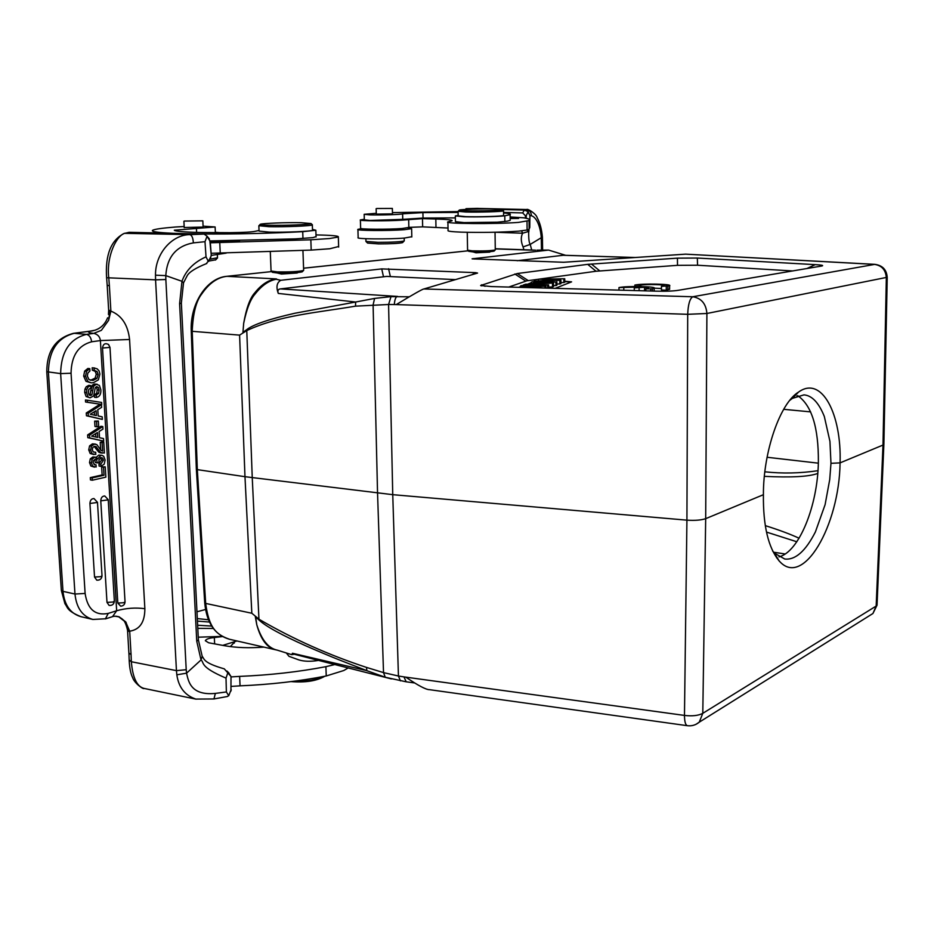 <?xml version="1.0" encoding="UTF-8"?>
<svg xmlns="http://www.w3.org/2000/svg" width="934" height="934" viewBox="0 0 934 934"><rect width="100%" height="100%" fill="white"/><g stroke="black" fill="none" stroke-linecap="round" stroke-linejoin="round"><path stroke-width="1.4" d="M108.613 320.339L109.99 310.578L110.877 311.115C121.724 315.458 127.958 324.915 129.569 339.486L100.393 340.571L91.614 341.797C91.065 337.513 89.337 335.037 86.442 334.372L74.218 333.31C57.418 337.653 48.825 350.647 48.416 372.292L62.987 591.362L74.977 594.036L60.64 373.612C61.06 351.826 69.665 338.75 86.442 334.372L93.692 333.403L101.351 330.344L108.613 320.339L110.877 311.115L109.383 285.722L107.305 285.36M95.268 330.169L88.648 331.407C87.773 332.235 89.442 332.901 93.692 333.403L101.351 330.344M455.477 279.616L386.746 276.406L280.398 288.91C278.052 289.201 277.351 290.707 278.297 293.428C275.95 286.983 276.779 282.605 280.784 280.293L276.231 279.254C268.875 280.597 261.894 285.442 255.274 293.813C250.51 299.043 246.646 308.897 243.669 323.374L242.933 332.481L243.669 323.374C246.343 308.092 250.078 297.853 254.912 292.681C261.637 284.298 268.829 279.71 276.476 278.916L226.962 276.324C217.587 277.305 209.181 283.177 201.767 293.941C196.163 300.993 192.976 313.45 192.217 331.313L239.594 335.119L244.977 476.69L392.747 494.67L686.922 520.156L687.704 314.314L706.898 313.485L887.23 277.27M790.001 400.184L792.382 398.374L803.976 394.872C812.031 395.537 818.814 402.741 824.325 416.482L829.941 441.397L830.968 463.322L829.719 479.621L825.096 504.652L815.394 531.936C805.575 551.177 795.359 560.213 784.735 559.022L774.484 553.185L772.57 550.92M797.718 395.654C811.704 405.379 818.581 427.468 818.382 461.933C817.764 505.563 799.165 551.947 778.979 556.874M635.318 257.504L563.436 255.251L517.144 260.714M533.828 250.23L495.277 248.899M191.307 331.033L192.217 331.313L197.319 469.627L244.977 476.69L251.83 613.253L259.232 619.382C292.902 638.961 328.663 654.967 366.502 667.413L383.524 672.608L398.444 676.018L400.417 680.863M208.445 619.756L197.308 618.577M196.957 611.793L205.515 609.493M209.461 622.044L197.436 621.122M197.634 625.231L211.691 626.084M213.349 628.477L197.798 628.349M198.242 637.186L222.094 636.393M231.025 677.022L230.943 690.098L231.002 676.508L224.3 668.861M231.002 676.508L228.456 672.632M129.184 660.385C129.569 668.195 130.725 673.951 132.651 677.64C134.321 683.163 143.626 689.806 144.128 688.44C136.948 686.677 132.686 677.792 131.344 661.739L129.172 659.999M128.997 653.135L131.064 654.582L131.344 661.739L176.444 670.635L155.569 279.85L106.698 277.737M102.506 348.02C103.137 343.946 105.145 342.778 108.531 344.506L109.99 347.413L102.506 348.02L117.812 603.084L123.662 602.722L125.039 601.87L109.978 347.425M108.566 344.459L109.99 347.413L125.039 601.87C124.829 604.496 123.381 605.933 120.696 606.189L117.812 603.084M105.227 466.825L105.857 477.146L92.314 480.228L92.174 477.916L104.001 475.243L103.511 467.198L105.227 466.825L101.631 466.907L103.511 467.198M104.001 475.243L102.121 474.951L101.631 466.907M92.174 477.916L90.294 477.613L102.121 474.951M92.314 480.228L90.435 479.913L90.294 477.613M97.475 502.317L93.984 498.558C91.474 498.639 90.131 500.274 89.933 503.461L94.532 577.037L96.762 580.154C99.915 580.364 101.666 578.928 102.016 575.858L102.004 575.671M108.239 499.713L104.76 495.977C102.296 496.059 100.965 497.682 100.767 500.846L106.99 602.383L109.115 605.419C112.255 605.652 114.006 604.228 114.368 601.169L114.357 600.982M98.362 379.869L93.388 382.707L91.182 382.835L87.889 381.527L85.543 376.285L86.547 371.3L89.792 368.65L89.933 371.02L87.878 372.993L87.317 376.028L89.034 379.648M99.903 374.079L98.362 379.881M94.077 367.996L92.174 367.798L92.326 370.144L94.217 370.343L94.077 367.996L97.159 368.837L99.074 370.891L99.915 374.079M97.148 371.569L94.217 370.366M89.045 379.636L93.096 380.395L96.949 378.387L98.175 374.417L97.136 371.592L95.233 371.393L96.284 374.219L95.07 378.188M85.543 376.285L83.651 376.075L85.986 381.317L91.182 382.847M86.547 371.3L84.644 371.102L83.651 376.075M87.889 381.527L85.998 381.317M94.719 368.008L92.174 367.786M92.314 370.168L95.245 371.37M98.175 374.417L96.284 374.219M96.949 378.387L95.046 378.177L90.446 380.301M93.096 380.395L91.193 380.185M84.644 371.102L87.889 368.451L89.769 368.661M92.735 390.669L93.575 386.314L96.214 384.271L99.401 385.415L100.86 389.793C101.117 394.195 99.623 396.752 96.377 397.464L96.237 395.129L94.346 394.907L94.486 397.242L96.377 397.464M90.785 395.456L91.976 394.627L92.7 390.669L90.808 390.459L90.119 394.405M88.812 389.466L88.321 392.338L89.104 394.767L90.796 395.467L89.839 395.362M90.867 387.937L88.777 389.443M88.123 386.968L90.715 385.544L90.867 387.914M86.827 389.35L88.111 386.945L86.22 386.734L84.936 389.139L84.667 392.362L86.103 396.506L90.096 397.826L86.103 396.506M88.006 396.728L86.558 392.584L86.839 389.35L84.947 389.139M93.633 395.923L90.096 397.814M94.509 391.533L93.657 395.934M96.552 386.594L95.221 387.738L94.544 391.533M98.339 387.388L96.552 386.583M96.237 395.094L98.619 393.401L99.132 390.143L98.327 387.4L96.435 387.19L97.241 389.933L96.704 393.167M96.214 384.271L94.322 384.061L92.384 385.1M97.194 384.236L94.346 384.061M94.264 385.322L92.361 385.1L90.843 390.459M93.575 386.314L91.684 386.104M91.976 394.627L89.384 395.082M91.695 395.012L89.804 394.79M86.243 386.734L88.823 385.333L90.656 385.555M86.558 392.584L84.655 392.362M99.132 390.143L97.241 389.922M98.619 393.401L96.727 393.191L94.346 394.872M101.619 402.449L101.736 404.434L87.469 402.239L87.341 400.231L101.619 402.449M101.736 404.434L85.578 402.017L85.449 400.009L87.341 400.231M87.469 402.239L85.578 402.017M96.389 415.595L96.097 410.68L90.294 414.229L96.389 415.595M94.497 415.175L94.287 411.789M98.175 415.957L102.203 416.833L102.355 419.413L88.321 415.992L88.158 413.248L101.467 404.749L101.631 407.341L97.79 409.676L98.175 415.957M101.467 404.749L99.576 404.515L86.255 413.003L88.158 413.248M88.321 415.992L86.43 415.747L86.255 413.003M102.355 419.413L86.43 415.747M98.35 421.047L98.677 426.418L96.867 426.768L96.529 421.386L98.35 421.047L94.638 421.141L96.529 421.386M96.867 426.768L94.976 426.511L94.638 421.141M97.731 437.404L97.428 432.524L91.649 436.143L97.731 437.404M95.828 437.007L95.63 433.645M99.506 437.742L103.522 438.56L103.674 441.128L89.687 437.918L89.512 435.186L102.787 426.534L102.95 429.115L99.121 431.485L99.506 437.742M102.787 426.534L100.907 426.289L87.633 434.929L89.512 435.186M89.687 437.918L87.796 437.649L87.633 434.929M103.674 441.128L87.796 437.649M96.062 446.604L94.451 446.3L92.805 447.479L92.279 449.779L93.225 451.904L95.7 452.301L95.758 454.414M100.755 452.593L98.957 452.336L96.109 448.915L97.942 449.172L96.085 446.58M100.825 452.651L97.988 449.184M101.082 450.386L102.6 451.087L102.086 442.588L103.744 442.249L104.398 453.037L100.837 452.605M96.856 444.631L101.07 450.398M95.828 454.403L92.069 453.819L90.61 450.165L91.45 446.172L94.287 444.129L96.867 444.607M96.015 446.569L94.287 446.324M94.229 446.335L96.074 448.939M98.957 452.336L100.557 452.838M103.744 442.249L101.853 441.992L100.207 442.331L102.086 442.588M100.662 449.908L100.207 442.331M94.287 444.129L92.396 443.86L89.571 445.903L88.718 449.884L90.201 453.504L93.902 454.566M95.49 444.082L92.396 443.86M91.45 446.172L89.571 445.903M90.61 450.165L88.718 449.884M92.069 453.819L90.189 453.539M93.563 452.079L95.7 452.278M104.199 464.163L100.965 466.346L100.837 464.186L103.452 460.24L102.6 458.045L100.837 457.532L99.004 459.878L98.946 462.528L97.276 462.89L96.634 459.867L95.642 459.341L93.528 460.462L93.085 462.54L94.859 464.863L96.05 464.852L96.179 467L92.735 466.288L91.404 462.867L92.174 459.143L94.719 457.24L96.494 457.38M105.11 460.018L104.199 464.175M95.817 458.711L97.661 458.979L100.674 455.372L101.888 455.337L103.709 456.247L105.11 460.03M96.471 457.415L97.696 458.991M99.121 466.054L100.965 466.335M100.674 455.372L98.794 455.091L96.214 457.286M101.899 455.325L98.817 455.103M94.719 457.24L92.828 456.959L90.283 458.863L89.512 462.575L90.855 466.008L94.497 467.163M95.828 457.193L92.875 456.971M92.174 459.143L90.294 458.863M91.404 462.867L89.512 462.575M92.735 466.288L90.855 466.008M94.042 464.572L96.05 464.852M94.614 459.493L95.385 462.599L97.276 462.89M96.587 459.867L94.743 459.586M100.557 457.613L101.584 459.948L98.957 463.906L100.837 464.186M102.6 458.045L100.72 457.765M103.452 460.24L101.573 459.96M99.086 466.043L98.957 463.906M116.026 616.195L118.513 616.662L126.078 622.441L128.892 631.407M208.656 261.088L215.742 259.804M206.402 263.598L209.59 259.255L217.494 257.772M211.282 255.402L226.18 253.114M204.091 234.095L206.974 236.104L209.893 240.995L208.877 238.322M209.87 240.995L211.259 255.075L210.197 240.925L295.448 238.882L312.925 237.621L316.066 236.617M125.856 233.103L129.114 232.297L126.043 233.103C117.836 233.15 106.032 254.9 108.764 277.877L109.383 285.722M258.846 225.713L268.992 226.693C284.672 227.055 311.454 225.958 312.33 224.931L312.189 224.627M301.005 222.689C286.633 222.385 262.314 223.319 260.282 224.288C259.243 224.767 262.407 225.094 269.786 225.257C285.127 225.619 311.256 224.51 311.045 223.541L301.005 222.689M258.846 225.958L259.068 231.083L269.214 232.122C284.882 232.531 311.641 231.375 312.528 230.289L312.516 230.033M184.372 221.066L202.83 220.844L184.372 221.066M203.122 227.079L184.208 227.499M203.087 226.145L215.112 226.962L174.308 230.219C175.102 231.317 183.87 232.076 200.612 232.508L230.278 232.683C244.241 232.484 252.682 231.982 255.612 231.212L259.033 230.465M173.187 233.325C157.718 232.601 150.853 231.597 152.604 230.301C154.577 229.18 162.224 228.083 175.545 227.009L184.161 226.518M312.493 229.425L315.844 230.243L302.721 231.679C269.704 233.418 235.695 234.189 200.693 233.979M277.655 273.09L281.438 274.047L297.269 272.997M295.448 238.882L312.925 237.621M303.643 270.159L303.468 270.498C298.53 271.619 289.809 272.074 277.305 271.876L271 271.012M302.429 271.607L302.207 271.841C297.666 272.868 289.657 273.3 278.18 273.102L272.389 272.319L271.222 271.222M236.851 241.871L233.313 241.369L238.403 241.743M238.345 241.743L236.874 241.766M239.583 241.299L230.476 241.661L239.583 241.521M227.651 241.988L226.6 242.034M226.6 241.941L223.051 242.069M223.063 241.976L227.639 241.672M229.169 241.579L227.989 241.894M227.978 241.579L221.054 241.918L227.499 242.034L229.145 241.264M215.345 241.427L220.494 241.649M220.482 241.416L219.175 241.918M219.163 241.684L214.108 241.789M214.096 241.696L218.719 242.011M218.708 241.766L217.505 242.104M217.505 242.011L212.088 242.128M212.088 242.034L222.152 241.311L215.345 241.334M213.069 241.521L210.243 241.789M210.255 241.976L213.069 241.334M316.007 234.924C331.757 235.205 339.194 235.905 338.33 237.026L329.492 238.544L310.835 239.793L210.302 242.805M211.096 253.289L311.197 250.09L329.83 248.748L338.633 246.518M215.369 232.297L220.961 232.718M210.617 257.55L211.259 255.075M107.212 285.372L106.604 277.737C105.122 254.772 111.053 239.956 124.385 233.337L189.987 234.632C191.984 235.438 193.105 238.182 193.35 242.887C176.246 246.004 167.058 256.92 165.785 275.623L155.499 275.18C155.126 253.931 171.798 234.586 189.987 234.632L204.126 234.06L129.114 232.297M193.35 242.887L205.001 241.696L207.068 236.22M181.348 303.083L183.519 282.85L181.967 281.297L179.608 303.643L181.359 303.2L198.37 639.568M208.422 261.567L206.017 256.85C193.852 262.302 185.831 270.451 181.967 281.297L165.785 275.623L165.843 279.511L155.569 279.85L155.499 275.18M206.017 256.85L205.001 241.696M210.792 257.422L209.59 259.255L211.294 255.647M94.544 333.59C97.965 334.594 99.915 336.917 100.393 340.571L116.657 610.743L112.512 616.65M179.608 303.643L196.747 641.203L198.382 639.93L202.199 656.369L201.032 659.953C204.639 662.766 199 666.596 226.016 678.131L227.838 672.749M114.754 616.195L119.19 616.86L125.658 621.846L129.686 631.186L127.549 630.24C124.958 619.125 122.272 619.639 122.109 618.88L118.816 616.732M129.569 339.486L144.863 608.699C144.84 622.161 139.773 629.656 129.686 631.186L131.064 654.582M144.151 688.44L196.082 699.157C185.095 695.585 178.674 687.471 176.83 674.803L176.444 670.635L186.216 669.713L165.843 279.511M227.125 696.53L228.748 695.702L226.378 691.966L215.357 693.402C189.906 695.923 188.329 680.104 186.543 673.181L186.216 669.713M230.815 691.137L231.258 689.701M228.76 695.702L230.943 690.098M226.378 691.966L226.016 678.131M324.682 676.274L324.437 676.461C316.369 681.003 305.278 682.719 291.139 681.598M323.736 676.461C316.276 679.952 306.586 681.516 294.677 681.143M230.336 646.608L234.364 642.23M286.353 652.994L288.956 656.322L298.833 659.894C304.029 661.482 310.357 661.692 317.829 660.513M222.724 645.382L236.956 640.969M231.118 686.408L240.061 685.848C270.428 684.552 299.149 681.26 326.235 675.971L343.817 670.507L347.822 668.172M222.409 636.568L214.33 637.548C209.134 638.074 206.134 639.125 205.328 640.712L208.621 642.779L224.615 645.721C236.092 647.752 249.215 648.219 263.948 647.122M334.15 664.716L325.908 666.666C298.787 671.873 270.031 675.119 239.629 676.391L231.025 676.916M510.151 217.75L511.774 217.587L510.151 217.47M513.385 217.762L514.681 217.972M514.646 217.972L510.268 217.879L513.373 217.762M510.151 217.996L515.72 217.891M515.755 217.832L510.151 217.832M510.162 218.451L511.622 218.451L510.162 218.311M510.162 218.252L513.922 218.264M513.922 218.136L517.354 218.101M517.354 217.961L510.162 218.206M518.603 218.358L510.91 218.521L518.603 218.428M528.025 231.609L522.62 233.231L521.627 230.885M523.904 249.752L523.063 246.915C520.868 241.602 520.728 237.049 522.62 233.231L495.032 232.251M523.063 246.915L530.22 244.404C529.123 242.945 528.609 238.952 528.679 232.426L528.901 230.675M524.371 210.08L528.119 211.633L529.893 215.614L529.788 227.452L528.212 231.434L527.336 229.962M527.535 211.119L529.975 215.649L531.341 215.696C538.428 217.879 540.984 231.889 541.265 237.715L542.397 237.213M503.554 212.438L522.666 212.917L524.359 210.057L526.648 209.52C527.605 208.294 536.408 214.026 537.12 217.61C539.969 222.794 541.732 229.32 542.409 237.201L542.397 237.073M526.239 218.287L526.239 215.672L525.492 215.696M522.69 212.952L525.387 215.696L525.433 218.112M528.13 211.621L526.239 215.672M531.341 215.696C531.283 212.076 529.531 210.033 526.087 209.555L476.573 208.399L526.706 209.52M465.541 209.45L466.019 208.679L476.573 208.399L466.288 208.667L479.737 208.994M502.352 209.531L524.359 210.057M366.081 241.614L367.599 243.073L378.597 243.902C391.031 243.879 399.016 243.459 402.542 242.642L402.717 242.455M365.906 241.439L377.931 242.338C391.544 242.315 400.277 241.859 404.13 240.972L404.259 240.715M407.889 227.896L411.625 228.69L404.282 229.694C388.311 230.943 354.792 230.675 357.909 229.344L361.621 228.655M357.92 229.566L358.154 237.621C355.037 239.069 388.544 239.396 404.492 238.053L411.812 236.711M371.102 229.274L371.09 229.18C369.794 229.846 386.618 229.974 394.697 229.344L398.514 228.737M397.942 228.76L379.869 229.729L371.604 229.192M473.118 251.923L475.966 252.799L489.801 252.133M458.08 211.282L465.716 212.006C478.745 212.38 502.866 211.633 503.543 210.85L503.438 210.64M494.857 209.018C482.75 208.702 460.824 209.344 459.306 210.068L466.451 210.792C479.142 211.154 502.597 210.407 502.445 209.671L494.857 209.018M458.08 211.446L458.162 215.871L465.797 216.653C478.815 217.062 502.924 216.291 503.601 215.462L503.601 215.275M376.717 208.504L392.35 208.422L376.717 208.504M392.49 213.863L376.297 214.12M503.566 212.929C509.007 213.431 511.19 214.003 510.116 214.657L504.792 215.789C499.2 216.606 476.363 217.167 463.883 216.781L455.325 215.906L458.162 215.415M458.104 212.438L422.904 212.602L402.589 213.816C402.134 214.516 380.558 215.217 369.817 214.867L364.178 214.295L376.274 213.302M392.467 212.613L458.092 211.574M364.178 214.423L364.33 219.829L369.969 220.459L402.729 219.35L402.601 213.804L402.741 219.35L423.032 218.066L455.36 217.891M455.325 216.104L455.43 221.65L463.988 222.596L497.413 222.175L507.232 221.183L510.186 220.354L510.174 219.665M497.413 222.175L507.232 221.183M495.289 249.752L495.172 249.973C490.77 250.814 483.135 251.106 472.265 250.837L467.525 250.195M494.214 250.966L494.063 251.118C490.023 251.9 483.006 252.168 473.036 251.923L468.681 251.316L467.677 250.335M510.139 216.968L523.519 217.785C528.854 218.626 530.699 219.56 529.076 220.576L518.487 222.397C495.802 224.207 442.634 223.775 447.888 221.872L452.044 220.798C452.908 219.98 447.503 219.385 435.816 219.023L422.472 218.626L402.04 220.132C387.68 221.148 357.582 220.984 360.384 219.91L364.318 219.292M447.9 222.21L448.063 230.488C447.258 231.212 451.694 231.772 461.338 232.146C481.687 232.683 500.764 232.356 518.592 231.153L527.103 230.033L529.158 229.157L529.146 227.616M408.858 227.371L422.658 226.857L448.016 228.036M408.87 227.417L402.25 228.503C387.902 229.612 357.827 229.379 360.629 228.2L360.384 220.085M405.87 677.197C418.187 685.591 426.079 689.747 429.547 689.677L687.319 725.695C685.486 725.041 684.54 721.62 684.47 715.421L403.967 676.893L406.185 681.808L385.263 677.255L366.817 670.659L366.537 667.425M294.198 654.255L291.7 654.676L292.214 653.718M292.435 653.251L366.548 670.577M255.671 617.105L256.768 624.729L255.309 616.65L258.975 619.989M391.019 296.615L388.579 304.496L355.515 306.154C317.221 312.645 279.5 315.307 246.774 330.578L252.25 477.683L258.987 619.989C265.606 626.224 281.297 634.875 306.037 645.931C333.52 657.91 342.953 661.389 366.817 670.635M276.954 650.076L276.627 649.994C267.614 648.535 260.995 640.117 256.768 624.729C261.52 639.895 268.408 648.383 277.421 650.192L291.536 654.606M883.879 444.199L882.992 445.063L886.331 277.818C885.759 269.891 881.754 265.408 874.317 264.369L685.626 254.153L563.622 262.267L472.277 258.881M355.515 306.154L355.632 302.021L374.592 298.425L373.098 304.916L377.546 493.082L383.524 672.608L385.263 677.255M251.83 613.253L205.678 603.422L197.319 469.627L196.35 469.172L191.248 331.033C189.906 304.145 206.507 278.017 226.635 276.336L271.607 271.584M204.768 602.78L205.678 603.422C208.889 627.695 216.058 634.501 229.157 639.136M565.619 255.309L548.585 250.078L536.957 250.137M472.09 258.835L548.585 250.078M874.971 264.345L685.626 254.153M874.936 264.345L692.759 296.755C689.806 298.611 688.113 304.461 687.704 314.314L396.238 304.589C413.645 294.082 422.868 288.886 423.896 288.98L477.566 273.067L475.651 272.658L381.726 268.899L280.784 280.293M391.019 296.638L409.197 296.802M403.967 676.893L398.444 676.018L392.747 494.67L388.579 304.496L394.311 304.554C394.732 299.289 395.841 296.58 397.627 296.428L280.398 288.91M423.896 288.98L692.759 296.755C701.341 298.144 706.057 303.725 706.898 313.485L705.684 518.662C701.201 520.168 694.943 520.67 686.922 520.156L684.47 715.421C692.351 716.331 698.457 715.631 702.788 713.331L705.684 518.662L763.405 494.705C763.218 451.787 780.042 403.033 798.663 392C821.78 375.281 841.709 414.182 840.075 462.879L882.992 445.063L876.162 606.061L872.928 613.51L869.589 615.588M763.405 494.705C763.066 525.737 768.285 547.768 779.084 560.809C803.042 589.015 839.339 525.34 840.075 462.879L830.968 463.322M243.26 332.072L246.459 329.83L246.774 330.589L239.594 335.119M246.459 329.83C252.904 324.647 269.074 319.113 294.946 313.229L355.632 302.021L278.297 293.428M374.592 298.425L390.669 296.662M560.914 280.212L542.315 279.394L564.731 278.752L539.513 279.184L557.528 280.375L534.108 281.111L555.928 282.091L537.891 280.982L560.914 280.212L560.937 283.679L556.874 284.158M559.84 284.099L559.816 280.62M564.731 278.752L564.755 282.196L563.844 282.547L563.821 279.103M563.844 282.547L560.925 282.593M538.544 279.535L538.556 280.714M534.108 281.111L534.12 281.846M555.928 282.091L555.952 285.617L553.512 285.5M556.862 281.741L556.886 285.255L555.952 285.617M541.008 287.754L527.943 287.602M522.842 287.462L544.942 286.259L544.954 288.069M544.942 286.259L545.946 285.886L545.958 288.104M545.946 285.886L521.534 285.606L520.542 285.956L520.553 287.217M520.542 285.956L539.747 286.178L518.323 287.333M540.039 282.605L550.476 283.177L537.54 283.516L540.039 282.605L540.039 283.446M525.328 284.251L553.488 283.025L532.368 281.741L537.739 282.477L525.34 284.613M552.473 283.411L552.508 286.948L548.632 287.077M553.488 283.025L553.523 286.563L552.508 286.948M531.329 282.103L531.341 283.702M523.332 284.963L548.608 284.87L524.348 284.601L523.332 285.629M547.639 285.244L547.663 288.151M548.608 284.87L548.632 288.174M571.339 281.963L564.755 281.578M531.341 283.107L529.555 283.749M520.553 286.983L519.806 287.252M564.755 281.239L571.585 281.858L555.146 288.349M518.639 287.31L520.553 286.633M528.504 283.784L531.341 282.768M655.68 291.139C665.802 291.408 673.472 291.116 678.703 290.24L821.978 265.968C823.87 265.443 821.616 264.999 815.23 264.637L697.336 258.041L677.442 258.146L587.708 264.345L517.308 273.522L480.636 285.512L491.564 286.586L655.68 291.139M508.715 287.065L526.776 280.842L596.044 271.245L677.5 265.338L697.558 265.233L792.779 270.953M669.585 289.038L666.269 290.229L661.447 289.984L661.459 286.329L664.132 285.746C666.234 284.578 647.227 284.064 640.747 285.092L634.84 285.068C642.218 283.364 672.807 283.971 669.608 285.781L661.459 286.329M661.447 288.536L654.302 288.151M799.072 538.241C790.596 534.271 779.341 530.068 765.296 525.632M796.819 541.767L766.487 532.076M796.889 395.958L799.481 396.74M817.974 470.689C800.193 473.328 782.494 473.701 764.853 471.81M817.764 473.421C809.101 476.702 791.296 477.671 764.362 476.352M634.84 285.068L634.828 286.505M667.892 286.306L667.868 289.972M639.615 285.302L639.615 286.516M640.747 285.092L640.736 286.528M666.281 286.563L666.269 290.229M652.376 288.851L645.849 288.875L648.628 288.256L644.53 287.263L634.279 287.905L639.708 287.042L618.973 287.567C626.609 285.816 657.454 286.434 654.185 288.291L652.376 288.851L652.364 291.046M618.973 287.567L618.973 290.124M623.795 287.8L623.795 290.252M634.279 287.905L634.268 290.544M639.101 288.139L639.101 290.684M644.53 287.263L644.518 290.836M645.849 288.875L645.838 290.871M650.718 289.108L650.706 290.999M634.922 257.527L562.875 255.274M94.532 577.037L100.568 576.687L102.016 575.858L97.486 502.469L89.933 503.461M106.99 602.383L112.956 602.033L114.368 601.169L108.251 499.865L100.767 500.846M91.614 341.797C78.234 345.358 71.381 355.842 71.054 373.238L60.64 373.612L46.77 371.697C46.887 350.869 55.771 338.085 73.436 333.345L88.648 331.407C97.965 330.718 104.293 326.164 107.632 317.77M46.782 371.86L61.34 590.218L62.987 591.362C64.458 605.15 70.435 613.591 80.896 616.662L92.851 619.452C82.402 616.382 76.448 607.906 74.977 594.036L85.111 593.44L71.054 373.238M108.461 314.489L108.659 310.286M107.188 285.325L108.659 310.17L109.99 310.578M196.63 232.403L196.444 228.375M302.966 238.462L302.721 231.679M310.835 239.793L311.197 250.09M219.759 242.607L220.249 253.079M85.111 593.44C87.527 609.272 95.245 615.926 108.239 613.404L105.39 618.927M108.239 613.404L116.657 610.743C126.148 608.116 135.547 607.439 144.863 608.699M196.747 641.203L201.032 659.953L186.543 673.181L176.83 674.803M213.956 698.936L215.357 693.402M214.645 643.888L214.33 637.548M326.235 675.971L325.908 666.666M240.061 685.848L239.629 676.391M531.715 250.02L530.22 244.404L541.265 237.715L541.475 250.055M542.537 240.365L541.381 240.61M478.196 208.387L476.387 208.399M504.792 215.789L504.862 221.568M422.904 212.602L423.032 218.066M527.021 221.37L527.103 230.033M435.98 227.312L435.816 219.023M422.472 218.626L422.658 226.857M877.073 604.461L876.162 606.061L702.788 713.331L699.262 722.169L695.993 724.329M265.583 643.152L266.494 643.363M473.188 258.578L474.355 259.033M394.311 304.554L396.238 304.589M471.775 274.783L475.651 272.658M388.556 268.723L390.354 276.452M383.465 276.627L381.726 268.899M271.631 271.596L226.46 276.382M468.156 250.814L303.573 268.221M806.836 268.572L815.23 264.637M697.336 258.041L697.558 265.233M677.5 265.338L677.442 258.146M591.409 264.007L599.733 270.883M596.044 271.245L587.708 264.345M517.308 273.522L528.224 280.597M525.795 281.099L514.844 273.989M481.547 284.788L485.073 286.294M783.708 409.314L810.642 411.882M818.347 463.171L767.071 457.263M773.632 552.227L785.132 553.979M777.392 558.042L776.714 557.937M796.433 394.23L795.815 394.171M226.95 671.032L229.017 673.11M129.184 660.046L128.915 653.099M94.638 370.389L92.746 370.191M102.448 453.118L100.557 452.85M215.497 260.061L217.307 258.134M217.365 254.935L217.505 258.017M209.321 238.835L206.974 236.104M91.672 330.94L73.669 333.31M260.061 224.522L259.01 225.643M311.045 223.541L312.423 224.861M312.33 224.931L312.528 230.289M202.83 220.844L203.133 227.266M183.905 221.253L184.22 227.686M215.112 226.962L215.38 232.694M302.931 250.487L303.655 270.393M302.207 271.841L303.468 270.498M270.3 251.783L271.058 270.907M315.844 230.243L316.077 236.932M338.33 237.026L338.657 247.078M183.519 282.85L187.185 275.717C189.287 271.946 195.836 267.871 206.811 263.47M61.364 590.522L64.948 603.749C67.82 607.31 66.372 610.684 80.896 616.662M92.851 619.452L105.881 618.763L113.061 616.475M127.561 630.567L128.892 653.146M114.964 616.206L119.389 616.942M125.565 621.717L126.078 622.441M113.212 616.428L115.209 616.183M227.499 696.484L213.956 698.959L195.731 699.076M231.083 690.541L230.71 691.37M224.335 668.872C202.503 662.661 204.476 658.68 202.199 656.369M234.317 642.242L234.364 643.059M527.943 231.679L528.679 232.426L529.006 230.523M529.788 223.354L529.975 215.497M542.409 237.201L542.631 250.055M402.542 242.642L404.13 240.972M404.2 238.077L404.259 240.902M365.883 238.719L365.953 241.369M411.824 236.967L411.625 228.69M459.143 210.232L458.197 211.236M502.445 209.671L503.601 210.804M503.543 210.85L503.601 215.462M392.35 208.422L392.502 214.003M376.145 208.667L376.309 214.26M510.186 220.354L510.116 214.657M402.624 213.804L402.752 219.338M495.032 232.227L495.289 249.903M494.063 251.118L495.172 249.973M467.257 232.309L467.572 250.125M529.076 220.576L529.158 229.157M408.66 219.315L408.858 227.616M391.393 678.913L292.19 653.718M278.11 650.391L276.627 649.994M874.866 264.345C882.607 265.419 886.728 269.809 887.218 277.538L883.879 444.432M883.868 444.491L877.038 605.197L872.928 613.51L699.262 722.169C695.667 725.158 691.545 726.313 686.899 725.625M406.208 681.797L414.369 682.929M196.362 469.312L204.721 602.78C206.554 622.628 214.703 634.77 229.145 639.183L277.024 650.099M535.532 250.149L495.265 248.759M792.371 398.351L798.582 392.046M774.461 553.208L779.33 561.229M468.144 250.791L303.573 268.198M480.648 285.489L481.5 285.851M669.608 285.781L669.585 289.423M654.185 288.291L654.174 291.104"/></g></svg>
